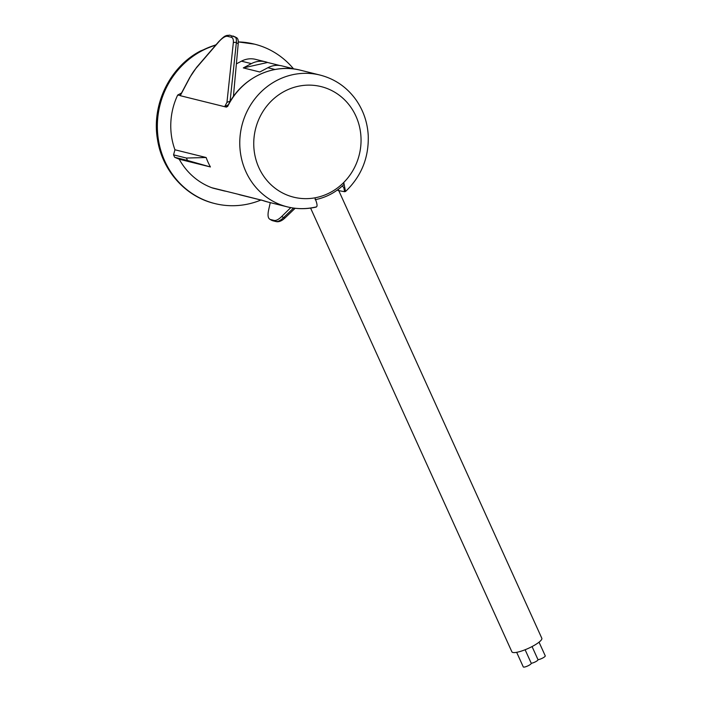 <?xml version="1.0" encoding="UTF-8"?>
<svg xmlns="http://www.w3.org/2000/svg" width="702" height="702" viewBox="0 0 702 702"><rect width="100%" height="100%" fill="white"/><g stroke="black" fill="none" stroke-linecap="round" stroke-linejoin="round"><path stroke-width="1.05" d="M262.083 200.281L261.328 200A67.901 63.724 -76.1 0 0 267.945 202.053L287.399 206.879A67.901 63.724 -76.1 0 0 289.908 207.441A67.901 63.724 103.9 0 0 315.83 207.002M295.007 69.138L281.976 65.909A21.902 20.551 103.9 0 0 267.883 67.717L259.828 71.999L243.313 67.91L267.594 62.478L279.773 65.497M230.493 100.983L226.957 102.378L233.301 42.954A19.709 6.581 -60.3 0 0 231.256 37.241L227.632 36.346A19.709 6.581 -60.3 0 0 218.401 42.278L196.437 67.804A19.709 6.581 -60.3 0 0 189.856 77.58L180.256 95.691L226.369 107.116L227.702 106.362A67.901 63.724 -76.1 0 1 300.614 70.244L320.068 75.07A67.901 63.724 -76.1 0 0 241.883 125.64A67.901 63.724 -76.1 0 0 287.399 206.879A67.901 63.724 -76.1 0 1 246.692 112.153A67.901 63.724 -76.1 0 1 320.068 75.07C334.81 78.896 346.735 87.074 355.844 99.614C363.32 110.249 367.453 122.209 368.234 135.486C368.945 157.643 361.372 176.316 345.533 191.497L344.664 191.664A67.901 63.724 -76.1 0 1 344.603 191.716L343.813 187.618L342.33 185.995M338.022 190.488L344.603 191.716M180.221 95.472L177.685 95.051L181.528 93.006M174.938 149.78L206.134 157.511A67.901 63.724 103.9 0 0 210.416 166.953L179.221 159.222L174.666 157.292A71.183 66.804 -76.1 0 1 173.561 154.861L174.938 149.78A67.901 63.724 -76.1 0 1 177.685 95.051M211.776 187.724L221.692 190.181A21.902 20.551 103.9 0 0 223.824 190.839L213.917 188.382A21.902 20.551 -76.1 0 1 211.776 187.724A67.901 63.724 -76.1 0 1 179.221 159.222M221.692 190.181L238.206 194.27A21.902 20.551 103.9 0 0 240.338 194.937L262.469 200.421M226.369 107.116L227.764 105.949M226.957 102.378L224.666 106.695L228.396 104.712M236.381 63.864L241.453 61.171A21.902 20.551 -76.1 0 1 255.546 59.354L265.453 61.811A21.902 20.551 103.9 0 0 251.369 63.628L241.453 61.171M243.313 67.91L251.369 63.628M223.824 190.839A21.902 20.551 103.9 0 0 226.018 191.251M267.594 62.478A21.902 20.551 103.9 0 0 265.453 61.811M293.462 68.752A82.134 77.08 103.9 0 0 254.484 44.147A82.134 77.08 103.9 0 0 238.294 42.032M215.698 45.165A82.134 77.08 103.9 0 0 201.649 50.948A82.134 77.08 103.9 0 0 157.669 133.784A82.134 77.08 103.9 0 0 214.97 203.598A82.134 77.08 103.9 0 0 260.925 200.035M206.134 157.511L186.407 158.047L173.561 154.861M186.407 158.047A71.183 66.804 103.9 0 0 187.513 160.477L174.666 157.292M187.513 160.477L210.416 166.953M227.702 106.362L227.746 105.984C240.918 78.448 272.78 62.803 300.614 70.244M262.285 200.351L238.206 194.27M293.55 208.073L283.582 217.567A21.902 7.31 119.7 0 1 275.895 221.446L274.096 220.419C276.026 220.84 278.562 219.533 281.704 216.497L290.777 207.616M274.096 220.419L270.472 219.515L272.262 220.542A21.902 7.31 119.7 0 1 271.613 220.288L272.753 220.744A2.194 2.053 -76.1 0 1 272.262 220.542L275.895 221.446A2.194 2.053 -76.1 0 0 276.386 221.639L272.753 220.744M270.279 202.632L268.647 209.889C267.436 215.558 268.041 218.77 270.472 219.515L269.822 219.261M235.863 37.364C237.75 37.882 238.531 40.014 238.215 43.752L233.397 96.551M236.434 37.575L229.949 35.24L226.781 35.433C225.474 36.267 225.5 34.696 218.533 41.874L196.569 67.401L189.715 77.58L180.186 95.542M315.751 207.02C317.725 207.09 317.427 204.036 314.847 197.85L314.847 197.85A56.95 53.44 -76.1 0 1 254.642 133.222A56.95 53.44 -76.1 0 1 333.353 91.418A56.95 53.44 -76.1 0 1 343.743 182.476L345.533 191.497M314.847 197.841A56.95 53.44 103.9 0 0 343.752 182.494L343.954 184.336M338.206 189.4L541.812 638.25A16.427 3.65 155.6 0 1 530.387 647.411A16.427 3.65 155.6 0 1 512.855 652.474A16.427 3.65 155.6 0 1 511.89 651.825L310.6 208.09M531.256 663.285L525.114 649.745L531.238 663.258A4.379 0.974 155.6 0 1 531.256 663.285A4.379 0.974 155.6 0 1 527.667 665.979A4.379 0.974 155.6 0 1 523.271 666.9L516.663 652.325M539.039 642.172L545.243 655.843A4.379 0.974 155.6 0 1 542.672 658.046A4.379 0.974 155.6 0 1 537.995 659.669A4.107 0.913 155.6 0 1 537.995 659.678A4.107 0.913 155.6 0 1 535.617 661.723A4.107 0.913 155.6 0 1 531.238 663.258M537.995 659.669L532.055 646.56L537.995 659.678M275.035 69.498L267.883 67.717M214.821 203.554A82.134 77.08 -76.1 0 1 214.672 203.519A82.134 77.08 -76.1 0 1 157.371 133.713A82.134 77.08 -76.1 0 1 201.351 50.869A82.134 77.08 -76.1 0 1 215.891 44.946M254.484 44.147L238.285 41.936A82.134 77.08 -76.1 0 1 254.185 44.077L254.185 44.077A82.134 77.08 -76.1 0 1 254.335 44.112M216.084 44.717L200.623 50.921C169.665 66.769 151.22 105.028 157.564 139.909C162.32 170.612 185.565 196.674 214.672 203.519L214.97 203.598M295.147 208.275L285.345 217.611A2.194 1.378 -133.6 0 1 283.582 217.567L281.704 216.497M230.133 100.781L236.346 42.682L238.215 43.752M233.301 42.954A2.194 1.641 6.1 0 1 236.346 42.682A21.902 7.31 -60.3 0 0 234.722 36.601M231.256 37.241A2.194 2.053 -76.1 0 1 233.582 36.144M227.632 36.346A2.194 2.053 -76.1 0 1 229.949 35.24M267.945 202.053L261.758 200.167M285.345 217.611C282.134 220.779 279.15 222.122 276.386 221.639M269.928 219.322L271.613 220.288M287.399 206.879C296.972 209.214 306.59 209.266 316.269 207.046M344.129 184.301C335.81 192.383 326.149 197.516 315.137 199.701"/></g></svg>
